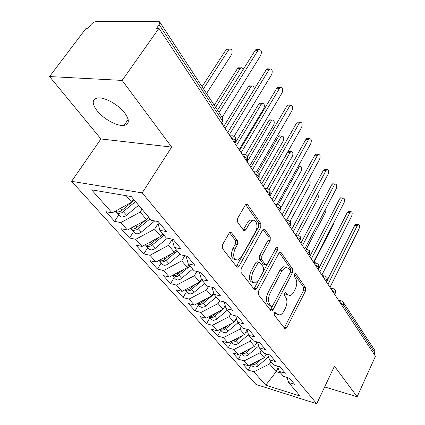 <?xml version="1.0" encoding="UTF-8"?>
<svg xmlns="http://www.w3.org/2000/svg" width="425" height="425" viewBox="0 0 425 425"><rect width="100%" height="100%" fill="white"/><g stroke="black" fill="none" stroke-linecap="round" stroke-linejoin="round"><path stroke-width="0.64" d="M274.295 312.625L274.231 315.021L284.755 328.541L285.478 328.876L286.785 327.696L305.495 290.998L305.612 287.709L295.789 273.636L295.178 273.36L294.387 274.104L294.312 276.468L295.614 278.317C297.234 281.302 297.123 284.877 295.274 289.058L293.696 292.108C292.591 294.169 291.311 295.354 289.861 295.651L287.231 294.451L285.303 292.363L284.458 293.144L284.383 295.524L285.728 297.341C287.406 300.284 287.3 303.891 285.409 308.152L283.799 311.27C282.609 313.48 281.238 314.723 279.682 314.989L277.153 313.841L275.209 311.801L274.295 312.625M97.054 110.713C103.503 119.011 117.321 126.517 124.079 125.386C129.45 124.185 129.705 120.089 124.833 113.108C118.724 104.848 104.619 96.958 97.734 97.947C91.959 99.216 91.731 103.472 97.054 110.713M231.503 232.783L230.175 232.316L229.017 233.383L222.53 244.673L222.477 248.524L236.704 266.804L237.841 267.235L239.11 266.092L260.764 227.237L260.849 223.571L247.637 204.637L246.277 204.154L245.257 205.132L237.676 218.317L237.612 222.126L243.525 230.244L244.784 230.706L245.905 229.665L249.587 223.157L252.455 220.447C256.355 218.859 258.527 226.716 255.59 231.577L241.267 257.199L237.952 260.19C233.543 259.537 232.555 255.792 234.993 248.954L237.458 244.598L237.522 240.826L231.503 232.783L229.845 232.475M324.642 386.952L357.149 396.753L375.445 356.192L158.955 28.294L156.586 28.294L159.173 24.639L159.63 21.834L158.052 21.25L96.268 21.638C94.238 21.84 92.406 22.907 90.759 24.841L88.182 28.252L86.126 28.252L49.555 76.543L100.948 138.959L71.581 181.321L142.194 192.881L171.673 147.087L122.145 80.415L158.955 28.294M357.149 396.753L334.443 366.185L316.721 403.75L142.194 192.881M258.506 291.157L258.427 294.711L270.842 310.664L271.671 311.031L272.978 309.857L292.522 272.505L292.628 269.11L281.058 252.524L280.054 252.099L278.943 253.146L258.506 291.157M254.347 289.467L241.071 272.409L241.14 268.717L262.666 229.946L263.744 228.932L264.908 229.388L270.268 237.07L270.178 240.656L261.773 256.025L261.688 259.622L265.269 264.504L266.284 264.924L267.468 263.835L276.069 247.945L276.84 247.222C277.854 247.393 278.078 248.317 277.498 249.99L256.61 288.708L255.313 289.866L254.347 289.467M71.581 181.321L256.009 384.466L316.721 403.75M278.088 367.885L276.165 371.705L265.763 385.188L300.087 396.02L288.676 382.537L294.684 384.381L289.51 378.207L283.459 376.375L279.283 371.439L285.361 373.262L279.979 366.839L273.859 365.033L269.508 359.895L275.66 361.691L270.056 355.002L263.861 353.223L259.335 347.873L265.561 349.642L259.717 342.672L253.454 340.919L248.731 335.341L255.027 337.078L248.933 329.811L242.595 328.095L237.671 322.277L244.04 323.972L237.676 316.381L231.264 314.707L226.121 308.63L232.565 310.287L225.914 302.356L219.433 300.725L214.057 294.376L220.57 295.981L213.61 287.683L207.055 286.105L201.434 279.459L208.022 281.01L200.733 272.324L194.108 270.805L188.217 263.84L194.873 265.333L187.239 256.222L180.535 254.772L174.356 247.472L181.093 248.891L173.076 239.333L166.303 237.952L159.816 230.292L166.621 231.63L158.196 221.584L151.353 220.293L131.256 196.547L91.598 189.837L112.136 212.877L131.702 202.194L133.577 199.293M265.763 385.188L253.874 371.848L269.546 363.938L270.821 361.441M251.159 364.581L248.274 370.132L253.874 371.848M248.274 370.132L242.818 364.06L248.444 365.766L244.099 360.889L260.047 352.793L261.359 350.264M241.416 353.573L238.446 359.194L244.099 360.889M238.446 359.194L232.773 352.883L238.462 354.567L233.947 349.499L250.176 341.211L251.531 338.651M231.29 342.136L228.23 347.831L233.947 349.499M228.23 347.831L222.339 341.27L228.082 342.922L223.385 337.652L239.913 329.168L241.304 326.57M220.772 330.246L217.616 336.016L223.385 337.652M217.616 336.016L211.48 329.189L217.281 330.809L212.394 325.322L229.224 316.625L230.663 313.995M209.822 317.873L206.566 323.717L212.394 325.322M206.566 323.717L200.18 316.609L206.04 318.197L200.94 312.481L218.094 303.567L219.645 300.778M198.422 304.996L195.054 310.914L200.94 312.481M195.054 310.914L188.403 303.508L194.321 305.054L189.003 299.094L206.486 289.946L208.473 286.445M186.538 291.571L183.063 297.564L189.003 299.094M183.063 297.564L176.12 289.845L182.097 291.343L176.55 285.122L194.368 275.729L196.865 271.437M174.149 277.567L170.553 283.645L176.55 285.122M170.553 283.645L163.306 275.581L169.336 277.031L163.54 270.534L181.719 260.886L184.801 255.696M161.208 262.953L157.484 269.105L163.54 270.534M157.484 269.105L149.913 260.679L156.002 262.076L149.94 255.276L168.486 245.358L172.226 239.206M147.693 247.674L143.831 253.911L149.94 255.276M143.831 253.911L135.91 245.097L142.051 246.431L135.708 239.317L154.642 229.112L158.148 223.476M133.551 231.699L129.545 238.016L135.708 239.317M129.545 238.016L121.252 228.788L127.447 230.047L120.801 222.594L140.133 212.091L141.971 209.206M118.74 214.965L114.585 221.367L120.801 222.594M114.585 221.367L105.894 211.692L112.136 212.877M159.816 230.292L157.659 221.483M126.151 195.681L131.702 202.194M174.356 247.472L172.215 239.158M140.133 212.091L146.598 219.677L148.41 216.814M127.447 230.047L146.598 219.677M188.217 263.84L186.092 255.977M154.642 229.112L160.815 236.353L162.552 233.522M142.051 246.431L160.815 236.353M201.434 279.459L199.341 272.005M168.486 245.358L174.383 252.275L176.062 249.486M156.002 262.076L174.383 252.275M214.057 294.376L212.001 287.295M181.719 260.886L187.356 267.495L188.976 264.743M169.336 277.031L187.356 267.495M226.121 308.63L224.108 301.899M194.368 275.729L199.766 282.062L201.376 279.262M182.097 291.343L199.766 282.062M237.671 322.277L235.694 315.865M206.486 289.946L211.65 296.007L213.552 292.639M194.321 305.054L211.65 296.007M248.731 335.341L246.803 329.232M218.094 303.567L223.045 309.379L225.186 305.506M206.04 318.197L223.045 309.379M259.335 347.873L257.449 342.04M229.224 316.625L233.978 322.208L236.321 317.889M217.281 330.809L233.978 322.208M269.508 359.895L267.67 354.317M239.913 329.168L244.476 334.528L246.983 329.816M228.082 342.922L244.476 334.528M279.283 371.439L277.488 366.106M250.176 341.211L254.57 346.364L256.907 341.886M238.462 354.567L254.57 346.364M374.223 354.338L374.908 352.819L343.331 304.778L342.555 306.377M343.352 302.382L374.723 350.285L374.908 352.819M288.676 382.537L286.923 377.427M260.047 352.793L264.27 357.749L266.247 353.908M248.444 365.766L264.27 357.749M122.145 80.415L49.555 76.543M100.948 138.959L171.673 147.087M269.546 363.938L276.165 371.705L280.649 373.054M334.533 294.228L335.33 292.607L335.219 289.967L332.807 288.623L331.511 289.648M326.241 281.669L327.059 280.033L326.968 277.366L324.45 276L323.17 277.01M317.618 268.611L318.463 266.953L318.394 264.27L315.764 262.884L314.495 263.877M308.651 255.027L309.522 253.348L309.474 250.649L306.717 249.241L305.474 250.213M299.317 240.885L300.209 239.19L300.188 236.47L297.293 235.041L296.082 235.987M289.584 226.148L290.509 224.432L290.509 221.696L287.47 220.251L286.296 221.165M279.438 210.773L280.394 209.042L280.394 206.252C279.092 205.052 278.03 204.579 277.212 204.823L276.085 205.705M268.844 194.73L269.832 192.977L269.864 190.177C268.483 188.918 267.357 188.44 266.496 188.732L265.434 189.566M257.773 177.969L258.798 176.189L258.868 173.384C257.348 172.051 256.158 171.562 255.292 171.923L254.304 172.709M246.197 160.432L247.26 158.637L247.366 155.821C245.724 154.413 244.455 153.924 243.562 154.355L242.659 155.077M234.079 142.077L235.179 140.261L235.328 137.434C233.532 135.947 232.178 135.458 231.269 135.968L230.472 136.616M274.401 312.439L275.092 313.326L277.865 314.537M288.001 295.221L285.175 293.978L284.5 293.059M284.245 327.888L303.471 290.541L303.583 287.257L294.376 274.125M270.38 310.075L290.461 272.069L290.567 268.68L279.31 252.609M271.277 306.228L271.867 306.489L272.77 305.671L290.004 272.829L290.078 270.443L288.671 268.446L285.717 267.15L282.051 270.571L270.072 293.176C268.09 297.569 267.994 301.277 269.785 304.295L271.277 306.228L269.2 305.724L271.432 306.382M285.754 267.139L283.64 266.719L279.974 270.135L282.051 270.571M269.2 305.724L267.702 303.79C265.907 300.772 266.002 297.075 267.984 292.687L279.974 270.135M263.054 229.399L268.148 236.677L270.268 237.07M265.519 264.764L263.155 264.063L259.569 259.186L259.648 255.595L268.063 240.258L268.148 236.677M253.948 288.957L275.713 248.604M252.88 272.282C250.58 278.667 251.403 282.253 255.335 283.039L258.735 279.979L263.569 271.044L263.654 267.479L260.058 262.608L259 262.183L257.8 263.282L252.88 272.282L250.755 271.814C248.455 278.189 249.278 281.77 253.22 282.556L253.295 282.577M257.688 261.912L256.881 261.742L255.68 262.836L257.8 263.282M250.755 271.814L255.68 262.836M235.609 259.781C231.333 258.921 230.408 255.165 232.826 248.519L235.291 244.173L235.36 240.412L229.564 232.693M252.7 220.373L250.298 220.076L247.424 222.78L249.587 223.157M243.275 229.898L247.424 222.78M236.374 266.379L258.623 226.86L258.708 223.199L245.666 204.579M252.471 366.068L254.819 367.179L257.396 366.478L268.515 356.878M261.03 359.391L255.074 364.363L252.806 364.9L251.138 364.4M313.905 262.517L333.333 224.682L333.832 222.604M256.827 361.521L255.499 362.679L251.898 364.018M267.043 354.137L265.381 355.587M329.991 287.348L359.013 228.894C359.826 226.403 359.577 224.984 358.27 224.639L357.212 225.707L354.774 225.314L355.831 224.246L356.378 224.336M327.547 279.751L354.774 225.314M327.994 284.32L357.212 225.707M242.723 355.05L244.779 356.134L247.706 355.428L258.719 345.961M251.892 347.73L245.305 353.228L242.999 353.786L241.156 353.191M306.292 249.162L325.725 211.958L325.954 208.362M247.456 349.982L245.719 351.496L241.825 352.851M257.662 342.699L255.499 344.585M232.592 343.607L234.664 344.686L237.315 344.128L248.508 334.64M242.431 335.575L235.147 341.663L232.81 342.242L230.796 341.535M298.472 235.222L317.847 198.773C318.649 196.663 318.479 195.202 317.348 194.39M237.75 337.971L235.556 339.878L231.375 341.238M247.435 331.234L245.198 333.173M222.057 331.707L224.15 332.775L226.838 332.196L238.053 322.724M232.634 322.899L224.586 329.63L221.887 330.214L220.023 329.396L222.248 331.92M290.116 221.239L309.671 185.109C310.563 182.415 310.213 180.917 308.619 180.614L307.583 181.613L286.647 220.113M227.688 325.449L223.752 328.626L222.089 329.194L220.511 329.147M236.762 319.329L234.462 321.321M211.097 319.324L213.207 320.381L216.267 319.589L227.391 310.133M222.498 309.666L213.589 317.103L210.848 317.719L208.824 316.752M217.255 312.38L212.686 316.078L210.954 316.657L209.206 316.556M280.978 207.581L301.192 170.924C302.111 168.135 301.723 166.6 300.039 166.318L299.025 167.296L278.21 204.855M225.627 306.972L223.247 309.017M321.874 275.049L351.703 215.969C352.543 213.398 352.272 211.942 350.885 211.613L349.839 212.665L347.368 212.293L348.42 211.236L349.021 211.331M318.24 269.546L347.368 212.293M319.797 271.904L349.839 212.665M313.443 262.283L344.128 202.571C344.994 199.909 344.691 198.417 343.225 198.098L342.189 199.139L339.692 198.788L340.728 197.747L341.392 197.843M309.724 256.652L339.692 198.788M311.286 259.011L342.189 199.139M304.757 248.875L336.265 188.663C337.158 185.911 336.823 184.381 335.272 184.083L334.252 185.103L331.723 184.774L332.748 183.754L333.471 183.844M300.879 243.254L331.723 184.774M302.435 245.613L334.252 185.103M295.805 234.775L328.1 174.223C329.019 171.371 328.652 169.803 327.011 169.522L326.012 170.531L323.452 170.223L324.45 169.219L325.252 169.315M291.678 229.319L323.452 170.223M293.239 231.678L326.012 170.531M199.686 306.425L201.806 307.477L204.919 306.648L216.293 297.017M213.982 294.127L202.475 303.864L199.352 304.698L197.168 303.567M206.428 298.733L201.195 302.988L199.081 303.631L197.444 303.423M269.859 196.27L292.389 156.203C293.335 153.308 292.915 151.736 291.125 151.481L290.137 152.437L287.667 152.171L288.655 151.215L289.553 151.311M290.137 152.437L269.195 189.492M287.667 152.171L267.001 188.626M286.514 220.092L319.616 159.221C320.562 156.257 320.163 154.652 318.415 154.397L317.443 155.38L314.856 155.104L315.828 154.121L316.705 154.217M282.104 214.816L314.856 155.104M283.661 217.18L317.443 155.38M187.792 292.984L189.922 294.026L193.088 293.16L204.722 283.348M202.231 280.399L190.188 290.45L187.042 291.088L185.034 289.802M195.197 284.463L189.21 289.335L187.064 290.004L185.188 289.717M260.026 181.374L283.247 140.909C284.219 137.902 283.757 136.287 281.86 136.064L280.904 136.993L278.407 136.754L279.363 135.83L280.346 135.92M280.904 136.993L259.351 174.346M278.407 136.754L257.778 172.401M276.85 204.77L310.797 143.623C311.769 140.542 311.328 138.89 309.48 138.672L308.534 139.623L305.915 139.373L306.855 138.423L307.822 138.513M272.133 199.718L305.915 139.373M273.689 202.072L308.534 139.623M175.376 278.959L176.89 279.894L177.868 279.995L180.742 279.087L192.647 269.083M190.049 266.007L177.724 276.255L174.526 276.93L172.895 276.154L172.391 275.416M183.536 269.519L176.704 275.092L174.17 275.809L172.407 275.405M249.788 165.872L273.737 125.008C274.741 121.879 274.231 120.222 272.223 120.036L271.304 120.934L268.775 120.727L269.694 119.834L270.778 119.919M271.304 120.934L247.164 161.893M268.775 120.727L247.695 156.389M266.889 188.631L301.617 127.388C302.621 124.18 302.138 122.485 300.167 122.304L299.264 123.223L296.608 123.006L297.516 122.087L298.578 122.172M261.742 183.972L296.608 123.006M263.293 186.32L299.264 123.223M251.967 220.363L252.126 220.081M162.419 264.318L163.938 265.243L164.927 265.333L167.848 264.387L180.041 254.187M177.326 250.978L164.709 261.423L161.458 262.14L159.816 261.375L159.285 260.573M171.429 253.852L163.641 260.212L161.064 260.955L159.072 260.44M239.126 149.722L263.845 108.465C264.876 105.203 264.318 103.503 262.183 103.36L261.311 104.221L258.756 104.051L259.627 103.19L260.817 103.27M176.279 249.746L175.514 250.394M261.311 104.221L236.39 145.578M258.756 104.051L234.961 143.416M256.461 171.875L292.055 110.479C293.085 107.137 292.559 105.395 290.466 105.257L289.6 106.144L286.918 105.958L287.778 105.076L288.947 105.156M250.893 167.546L286.918 105.958M252.439 169.888L289.6 106.144M148.877 249.013L151.05 250.006L154.376 249.023L167.392 238.175M164.023 235.259L151.093 245.921L147.799 246.675L146.142 245.926L145.605 245.087M158.854 237.405L149.977 244.646L147.358 245.432L145.143 244.768M254.123 89.436C254.129 86.796 253.327 85.648 251.722 85.993L250.904 86.817L248.317 86.679L249.14 85.861L250.447 85.93M162.934 233.973L161.574 235.115M250.904 86.817L225.16 128.568M248.317 86.679L223.741 126.422M245.528 154.488L282.088 92.852C283.151 89.362 282.567 87.571 280.346 87.486L279.533 88.331L276.813 88.188L277.626 87.343L278.906 87.412M239.572 150.397L276.813 88.188M241.108 152.718L279.533 88.331M134.709 233.006L136.893 233.978L140.271 232.942L154.742 220.931M150.099 218.811L136.85 229.691L133.498 230.493L131.835 229.76L131.288 228.878M145.796 220.113L135.681 228.363L132.664 229.187L130.661 228.438M243.217 69.402C242.664 67.942 241.862 67.437 240.816 67.899L240.056 68.669L237.437 68.574L238.202 67.803L239.631 67.857M148.957 217.462L146.917 219.173M240.056 68.669L215.624 107.344M237.437 68.574L214.232 105.214M234.085 136.351L271.692 74.465C272.781 70.816 272.143 68.978 269.774 68.951L269.02 69.743L266.268 69.642L267.022 68.85L268.43 68.898M227.731 132.467L266.268 69.642M229.256 134.773L269.02 69.743M119.866 216.24L122.065 217.186L125.502 216.102L138.635 205.27M135.517 201.583L121.922 212.691L118.517 213.541L116.848 212.829L116.291 211.894M134.321 200.17L121.088 211.071L117.629 212.165L115.43 211.225M206.55 93.484L231.609 54.549C232.714 50.825 231.992 48.981 229.431 49.018L228.735 49.736L226.089 49.682L226.785 48.971L228.352 49.002M228.735 49.736L203.458 88.761M226.089 49.682L202.077 86.652M222.158 117.321L260.833 55.261C261.949 51.441 261.248 49.55 258.735 49.592L258.044 50.325L255.255 50.272L255.946 49.539L257.486 49.566M217.526 110.245L255.255 50.272M219.024 112.535L258.044 50.325M341.387 300.879L343.203 302.154L343.331 304.778L340.037 302.563M221.377 122.836L222.519 120.998L159.173 24.639M221.988 123.765L222.105 123.579C223.178 123.197 223.316 122.336 222.519 120.998L222.727 118.187L159.768 22.047M334.82 294.658L335.33 292.607L332.005 290.397M338.513 300.252L340.845 300.778L339.543 301.814M326.543 282.126L327.059 280.033L323.664 277.764M333.407 288.729L330.507 288.123M317.942 269.099L318.463 266.953L314.994 264.632M325.114 276.112L322.192 275.533M308.996 255.547L309.522 253.348L305.973 250.973M316.498 262.995L313.549 262.448M299.678 241.437L300.209 239.19L296.581 236.746M307.535 249.353L304.566 248.837M289.978 226.738L290.509 224.432L286.795 221.924M298.201 235.147L295.21 234.669M279.852 211.411L280.394 209.042L276.59 206.465M288.479 220.347L285.473 219.916M269.291 195.41L269.832 192.977L265.933 190.326M278.338 204.914L275.315 204.531M258.257 178.697L259.17 177.623L258.798 176.189L254.803 173.469M267.75 188.806L264.717 188.477M246.718 161.224L247.695 160.034L247.26 158.637L243.158 155.832M256.684 171.976L253.645 171.711M234.643 142.933L234.812 142.651C235.795 142.279 235.917 141.482 235.179 140.261L230.972 137.371M245.113 154.376L242.069 154.185M233.001 135.952L229.957 135.841M275.092 313.326L277.153 313.841M285.085 292.442L285.897 292.628M285.175 293.978L287.231 294.451M294.939 273.456L295.789 273.636M303.583 287.257L305.612 287.709M303.471 290.541L305.495 290.998M284.745 327.165L286.785 327.696M275.002 311.865L275.772 312.056M279.698 252.259L281.058 252.524M290.567 268.68L292.628 269.11M290.461 272.069L292.522 272.505M270.906 309.342L272.978 309.857M267.984 292.687L270.072 293.176M267.702 303.79L269.785 304.295M263.378 229.112L264.908 229.388M268.063 240.258L270.178 240.656M259.648 255.595L261.773 256.025M259.569 259.186L261.688 259.622M263.155 264.063L265.269 264.504M275.4 249.581L277.498 249.99M254.501 288.219L256.61 288.708M235.36 240.412L237.522 240.826M235.291 244.173L237.458 244.598M232.826 248.519L234.993 248.954M243.743 229.272L245.905 229.665M245.905 204.367L247.637 204.637M258.708 223.199L260.849 223.571M258.623 226.86L260.764 227.237M236.959 265.63L239.11 266.092M255.499 362.679L255.207 362.339M258.267 365.845L256.264 363.556M245.719 351.496L245.342 351.061M248.593 354.785L246.516 352.41M235.556 339.878L235.083 339.336M238.542 343.294L236.385 340.823M224.984 327.787L224.416 327.138M228.092 331.341L225.845 328.775M299.025 167.296L297.739 167.142M213.977 315.207L213.302 314.431M217.218 318.904L214.875 316.232M202.512 302.095L201.721 301.192M205.886 305.952L203.447 303.163M190.554 288.426L189.64 287.38M194.076 292.448L191.532 289.542M178.075 274.157L177.028 272.962M181.751 278.359L179.095 275.32M165.043 259.255L163.848 257.89M168.884 263.643L166.106 260.472M151.412 243.674L150.062 242.128M155.428 248.264L152.527 244.943M137.148 227.359L135.623 225.622M141.35 232.167L138.311 228.692M122.198 210.269L120.488 208.319M126.608 215.31L123.42 211.666M128.148 119.436L124.079 125.386M335.564 293.181L335.426 290.302M327.314 280.633L327.176 277.706M318.734 267.596L318.601 264.61M309.809 254.033L309.682 250.989M300.517 239.918L300.395 236.81M290.838 225.213L290.716 222.031M280.744 209.876L280.627 206.624M270.21 193.874L270.098 190.543M259.202 177.161L259.096 173.74M247.695 159.683L247.589 156.172M235.647 141.392L235.546 137.78M223.024 122.23L222.923 118.506M284.968 328.743L285.478 328.876M271.06 310.877L271.671 311.031M283.64 266.719L285.717 267.15M256.881 261.742L259 262.183M254.575 289.696L255.313 289.866M250.298 220.076L252.455 220.447M243.791 230.525L244.784 230.706M236.932 267.038L237.841 267.235M252.663 366.281L251.042 364.448M358.27 224.639L355.831 224.246M242.914 355.268L241.102 353.223M232.783 343.82L230.77 341.546M308.024 180.535L308.619 180.614M211.289 319.536L208.93 316.875M298.313 166.117L300.039 166.318M350.885 211.613L348.42 211.236M343.225 198.098L340.728 197.747M335.272 184.083L332.748 183.754M327.011 169.522L324.45 169.219M199.877 306.643L197.418 303.864M288.655 151.215L291.125 151.481M318.415 154.397L315.828 154.121M187.983 293.197L185.417 290.302M279.363 135.83L281.86 136.064M309.48 138.672L306.855 138.423M175.567 279.177L172.895 276.154M269.694 119.834L272.223 120.036M300.167 122.304L297.516 122.087M162.61 264.531L159.816 261.375M259.627 103.19L262.183 103.36M290.466 105.257L287.778 105.076M149.069 249.231L146.142 245.926M249.14 85.861L251.722 85.993M280.346 87.486L277.626 87.343M134.895 233.219L131.835 229.76M238.202 67.803L240.816 67.899M269.774 68.951L267.022 68.85M120.057 216.447L116.848 212.829M115.621 211.438L115.345 211.124M226.785 48.971L229.431 49.018M258.735 49.592L255.946 49.539"/></g></svg>
